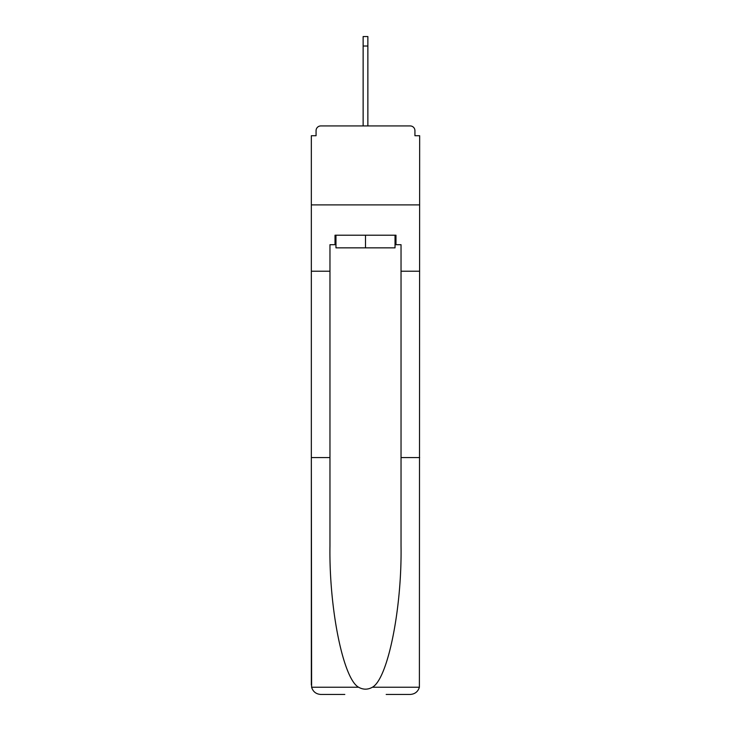 <?xml version="1.0" encoding="UTF-8"?>
<svg xmlns="http://www.w3.org/2000/svg" width="731" height="731" viewBox="0 0 731 731"><rect width="100%" height="100%" fill="white"/><g stroke="black" fill="none" stroke-linecap="round" stroke-linejoin="round"><path stroke-width="1.1" d="M386.187 694.45L410.192 694.45C414.888 694.13 417.958 691.727 419.393 687.241L419.667 135.728L414.934 135.728L414.934 130.675A4.733 4.733 0 0 0 410.192 125.933L320.808 125.933A4.733 4.733 0 0 0 316.066 130.675L316.066 135.728L311.333 135.728L311.333 204.89L419.667 204.89L311.333 204.89L311.333 271.219L329.964 271.219L329.964 545.92C328.987 608.676 343.241 678.989 358.619 687.241C363.197 689.799 367.784 689.799 372.381 687.241C387.759 678.989 402.013 608.676 401.036 545.92L401.036 244.693L395.983 244.693L395.983 235.218L335.017 235.218L335.017 244.693L335.968 244.693M410.192 125.933L390.135 125.933M340.865 125.933L320.808 125.933M414.934 135.728L414.934 130.675M316.066 130.675L316.066 135.728M335.968 235.218L335.968 247.846L395.032 247.846L395.032 235.218M365.5 235.218L365.5 247.846M329.964 457.569L311.333 457.569L311.607 687.241C313.042 691.727 316.112 694.13 320.808 694.45L344.813 694.45M311.333 684.974L311.333 271.219M419.667 271.219L401.036 271.219M335.017 244.693L329.964 244.693L329.964 271.219M419.667 457.569L401.036 457.569M395.032 244.693L395.983 244.693M363.133 46.026L363.133 36.55L367.867 36.55L367.867 46.026L363.133 46.026L363.133 125.933M367.867 46.026L367.867 125.933M311.607 687.241L358.619 687.241M372.381 687.241L419.393 687.241"/></g></svg>
